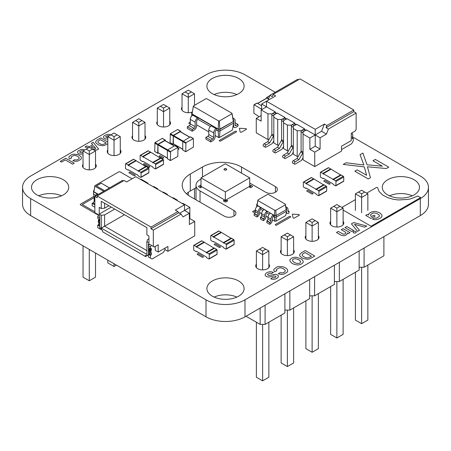 <?xml version="1.0" encoding="UTF-8"?>
<svg xmlns="http://www.w3.org/2000/svg" width="451" height="451" viewBox="0 0 451 451"><rect width="100%" height="100%" fill="white"/><g stroke="black" fill="none" stroke-linecap="round" stroke-linejoin="round"><path stroke-width="0.68" d="M249.713 177.846L225.353 163.781L200.994 177.846L200.994 186.286L225.353 200.351L225.353 191.912L249.713 177.846L249.713 186.286L225.353 200.351M200.994 177.846L225.353 191.912M224.378 169.971A1.376 0.795 180 0 1 223.978 169.407A1.376 0.795 180 0 1 225.353 168.612A1.376 0.795 180 0 1 226.735 169.407A1.376 0.795 180 0 1 225.883 170.14A1.376 0.795 180 0 1 224.378 169.971M226.718 169.52A1.376 0.795 0 0 0 225.353 168.837A1.376 0.795 0 0 0 223.989 169.52M213.222 236.719A0.62 0.361 -120 0 1 213.661 237.48L213.661 236.972L223.403 242.599L223.403 243.1A0.62 0.361 60 0 1 223.843 242.852L225.889 244.03A0.62 0.361 -120 0 1 226.329 244.792L226.329 248.839A0.62 0.361 60 0 1 225.889 249.093L223.843 247.915A0.62 0.361 -120 0 1 223.403 247.154L213.661 241.527A0.62 0.361 60 0 1 213.222 241.781L211.175 240.597A0.62 0.361 -120 0 1 210.735 239.842L210.735 235.788A0.62 0.361 60 0 1 211.175 235.535L213.222 236.719L221.018 232.22L218.972 231.036A0.62 0.361 60 0 0 218.662 231.008L210.865 235.507M221.328 232.547A0.62 0.361 -120 0 0 221.018 232.22M213.661 236.972L221.458 232.468L231.2 238.393M223.533 242.818L231.329 238.32A0.62 0.361 60 0 1 231.639 238.348L233.686 239.532A0.62 0.361 -120 0 1 234.125 240.287L234.125 244.341A0.62 0.361 60 0 1 233.996 244.622L226.199 249.127M223.403 242.599L231.2 238.094M127.966 164.993A0.62 0.361 -120 0 1 128.4 165.748L128.4 165.246L138.147 170.873L138.147 171.374A0.62 0.361 60 0 1 138.587 171.121L140.633 172.305A0.62 0.361 -120 0 1 141.067 173.066L141.067 177.113A0.62 0.361 60 0 1 140.633 177.367L138.587 176.189A0.62 0.361 -120 0 1 138.147 175.428L128.4 169.801A0.62 0.361 60 0 1 127.966 170.055L125.919 168.871A0.62 0.361 -120 0 1 125.479 168.116L125.479 164.063A0.62 0.361 60 0 1 125.919 163.809L127.966 164.993L135.757 160.488L133.71 159.31A0.62 0.361 60 0 0 133.4 159.276L125.609 163.781M136.067 160.821A0.62 0.361 -120 0 0 135.757 160.488M128.4 165.246L136.196 160.742L145.944 166.667M138.277 171.092L146.068 166.594A0.62 0.361 60 0 1 146.378 166.622L148.424 167.806A0.62 0.361 -120 0 1 148.864 168.561L148.864 172.615A0.62 0.361 60 0 1 148.734 172.896L140.943 177.401M138.147 170.873L145.944 166.368M318.767 195.683L326.563 191.179A0.62 0.361 60 0 0 326.693 190.897L326.693 186.849A0.62 0.361 -120 0 0 326.253 186.088L324.207 184.904L316.41 189.409L318.457 190.587A0.62 0.361 -120 0 1 318.896 191.348L318.896 195.396A0.62 0.361 60 0 1 318.457 195.649L316.41 194.471A0.62 0.361 -120 0 1 315.971 193.71L306.229 188.084A0.62 0.361 60 0 1 305.789 188.338L303.743 187.154A0.62 0.361 -120 0 1 303.303 186.398L303.303 182.345A0.62 0.361 60 0 1 303.743 182.091L305.789 183.275A0.62 0.361 -120 0 1 306.229 184.036L306.229 183.529L315.971 189.155L315.971 189.662A0.62 0.361 60 0 1 316.41 189.409M316.1 189.375L323.897 184.876A0.62 0.361 60 0 1 324.207 184.904M313.896 179.103A0.62 0.361 -120 0 0 313.586 178.776L311.54 177.593L303.743 182.091M303.433 182.063L311.229 177.564A0.62 0.361 60 0 1 311.54 177.593M323.767 184.949L314.026 179.03L306.229 183.529M323.767 184.651L315.971 189.155M188.276 112.711L188.276 97.371L182.041 93.774L182.041 110.303M194.516 93.774L191.399 91.97L188.276 93.774L188.276 97.371L194.516 93.774L194.516 105.32M163.527 127.002L163.527 111.662L169.768 108.06L169.768 124.831M169.768 108.06L166.644 106.261L163.527 108.06L163.527 111.662L157.292 108.06L157.292 124.589M138.778 141.293L138.778 125.947L145.013 122.351L145.013 139.122M145.013 122.351L141.896 120.547L138.778 122.351L138.778 125.947L132.543 122.351L132.543 138.88M89.281 169.869L89.281 154.53L95.516 150.927L95.516 167.699M95.516 150.927L92.399 149.129L89.281 150.927L89.281 154.53L83.046 150.927L83.046 167.456M114.03 155.578L114.03 140.238L107.795 136.636L107.795 153.171M107.795 136.636L110.912 134.838L114.03 136.636L114.03 140.238L120.265 136.636L120.265 153.408M194.516 188.58L194.516 198.97M188.276 192.312L188.276 195.238M95.516 253.034L95.516 277.168L89.281 280.77L83.046 277.168L83.046 245.829M89.281 249.431L89.281 280.77M107.795 260.12L107.795 262.877L114.03 266.479L116.42 265.098M114.03 263.722L114.03 266.479M182.041 93.774L188.276 90.172L191.399 91.97M188.276 93.774L185.158 91.97M166.644 106.261L163.527 104.457L157.292 108.06M163.527 108.06L160.409 106.261M141.896 120.547L138.778 118.748L132.543 122.351M138.778 122.351L135.661 120.547M92.399 149.129L89.281 147.325L83.046 150.927M89.281 150.927L86.164 149.129M110.912 134.838L114.03 133.039L120.265 136.636M114.03 136.636L117.147 134.838M383.897 236.628L383.897 255.813L364.098 267.246L359.148 267.246M364.098 248.061L364.098 267.246M359.148 250.919L359.148 270.098L339.349 281.531L334.4 281.531M334.4 265.205L334.4 284.389L314.601 295.822L309.651 295.822M309.651 279.496L309.651 298.68L289.846 310.108L284.897 310.108M284.897 293.781L284.897 312.966L265.098 324.399L260.148 324.399L246.009 316.236M339.349 262.347L339.349 281.531M314.601 276.638L314.601 295.822M289.846 290.929L289.846 310.108M265.098 305.214L265.098 324.399M260.148 308.072L260.148 324.399M361.623 212.737L361.623 197.453L355.388 193.851L355.388 210.448M367.858 193.851L364.741 192.053L361.623 193.851L361.623 197.453L367.858 193.851L367.858 210.448M336.874 227.028L336.874 211.739L343.11 208.142L343.11 224.739M343.11 208.142L339.992 206.338L336.874 208.142L336.874 211.739L330.639 208.142L330.639 224.739M312.126 241.313L312.126 226.03L318.361 222.428L318.361 239.03M318.361 222.428L315.243 220.629L312.126 222.428L312.126 226.03L305.885 222.428L305.885 239.03M262.623 269.895L262.623 254.606L268.858 251.004L268.858 267.606M268.858 251.004L265.74 249.206L262.623 251.004L262.623 254.606L256.388 251.004L256.388 267.606M287.372 255.604L287.372 240.315L281.136 236.719L281.136 253.315M281.136 236.719L284.254 234.915L287.372 236.719L287.372 240.315L293.612 236.719L293.612 253.315M355.388 272.274L355.388 320.092L361.623 323.688L367.858 320.092L367.858 265.07M361.623 267.246L361.623 323.688M343.11 279.361L343.11 334.377L336.874 337.979L330.639 334.377L330.639 286.56M336.874 281.531L336.874 337.979M318.361 293.652L318.361 348.668L312.126 352.27L305.885 348.668L305.885 300.851M312.126 295.822L312.126 352.27M268.858 322.228L268.858 377.245L262.623 380.847L256.388 377.245L256.388 322.228M262.623 324.399L262.623 380.847M281.136 315.142L281.136 362.959L287.372 366.556L293.612 362.959L293.612 307.937M287.372 310.108L287.372 366.556M355.388 193.851L361.623 190.249L364.741 192.053M361.623 193.851L358.506 192.053M339.992 206.338L336.874 204.54L330.639 208.142M336.874 208.142L333.757 206.338M315.243 220.629L312.126 218.831L305.885 222.428M312.126 222.428L309.003 220.629M265.74 249.206L262.623 247.407L256.388 251.004M262.623 251.004L259.505 249.206M284.254 234.915L287.372 233.116L293.612 236.719M287.372 236.719L290.489 234.915M286.543 211.203L286.543 209.518L276.215 215.482L276.215 217.168L286.543 211.203L285.725 215.55L275.944 221.193L276.215 217.168L274.366 217.168L273.34 216.576L273.34 214.89L256.732 205.301L256.732 204.23L257.155 203.982M275.944 221.193L274.642 221.193L272.37 219.885M267.984 217.354L266.034 216.226M261.653 213.695L259.703 212.568M274.642 221.193L274.366 215.482L273.34 214.89A3.445 1.99 -60 0 0 270.904 219.107L267.984 217.421A3.445 1.99 -60 0 1 270.42 213.205M262.922 210.561L260.678 209.264A1.376 0.795 120 0 0 259.703 210.955L259.703 212.641A3.445 1.99 -60 0 1 257.267 216.858L257.267 215.172A1.376 0.795 120 0 0 258.237 213.486L258.237 211.795A3.445 1.99 -60 0 1 260.678 207.578L260.678 209.264M269.253 214.219L267.009 212.923L267.009 211.231A3.445 1.99 -60 0 0 264.574 215.454L261.648 213.763A3.445 1.99 -60 0 1 264.083 209.546M286.12 208.204L286.543 208.447L286.543 209.518L276.215 215.482L274.366 215.482L257.093 205.228L257.916 199.956L267.454 194.454L268.514 194.454L285.359 204.179L285.359 204.788L275.82 210.296L274.76 210.296L257.916 200.571L257.916 199.956M256.732 206.986L256.732 205.301L257.093 205.228L257.916 200.571M273.34 216.576A1.376 0.795 120 0 0 272.37 218.267L272.37 219.953A3.445 1.99 -60 0 1 269.935 224.175L269.935 222.484A1.376 0.795 120 0 0 270.904 220.798L270.904 219.107M267.009 212.923A1.376 0.795 120 0 0 266.034 214.608L266.034 216.3A3.445 1.99 -60 0 1 263.598 220.516L263.598 218.831A1.376 0.795 120 0 0 264.574 217.14L264.574 215.454M275.82 210.296L276.097 215.268L274.49 215.268L274.76 210.296M286.543 208.447L286.182 208.52L286.182 209.45L285.359 204.788M257.019 216.999L254.099 215.313L254.341 213.486A1.376 0.795 120 0 0 255.317 211.795L255.317 210.11A3.445 1.99 -60 0 1 257.752 205.887M269.687 224.316L266.767 222.625L267.009 220.798A1.376 0.795 120 0 0 267.984 219.107L267.984 217.421M263.356 220.657L260.43 218.972L260.678 217.14A1.376 0.795 120 0 0 261.648 215.454L261.648 213.763M256.732 204.23L257.093 204.303M286.498 211.463L286.498 211.795A3.445 1.99 120 0 0 287.208 213.374A3.445 1.99 120 0 0 288.933 213.205L288.933 211.513A1.376 0.795 -60 0 1 288.245 211.581A1.376 0.795 -60 0 1 287.958 210.955L287.958 209.264A3.445 1.99 120 0 0 287.248 207.685A3.445 1.99 120 0 0 286.013 207.635M286.182 208.52L285.359 204.179M269.687 222.625L266.767 220.939M257.019 215.313L254.099 213.627M263.356 218.972L260.43 217.281M287.958 210.673L289.176 211.372M233.686 123.027L233.686 121.336L219.947 129.268L219.947 130.959L233.686 123.027L232.35 130.08L219.502 137.499L219.947 130.959L218.092 130.959L216.587 130.085L216.587 128.4L218.216 129.059L192.053 113.951L193.389 105.968L205.994 98.69L206.71 98.69L231.983 113.28L231.983 113.697L219.378 120.975L218.662 120.975L193.389 106.385L193.389 105.968M219.502 137.499L218.538 137.499L215.121 135.525M208.79 131.872L196.608 124.837M218.538 137.499L218.092 129.268L219.947 129.268L218.216 129.059L218.662 120.975M191.737 115.975L191.686 112.953L192.115 112.711M210.397 126.511L198.074 119.397L197.583 119.678A1.376 0.795 120 0 0 196.608 121.364L196.608 125.863A3.445 1.99 -60 0 1 194.172 130.085L192.222 131.207L192.222 129.522L194.172 128.4A1.376 0.795 120 0 0 195.148 126.708L195.148 122.21A3.445 1.99 -60 0 1 197.583 117.987L198.074 117.711L198.074 119.397M233.257 120.022L233.686 120.27L233.686 121.336L219.823 129.059L219.378 120.975M192.222 131.207L187.351 128.4L187.351 126.708L189.302 125.587A1.376 0.795 120 0 0 190.277 123.895L190.277 119.397A3.445 1.99 -60 0 1 192.712 115.174L193.197 114.898L191.686 114.024L192.053 113.951L193.389 106.385M216.587 130.085L216.097 130.367A1.376 0.795 120 0 0 215.121 132.053L215.121 136.552A3.445 1.99 -60 0 1 212.686 140.774L210.735 141.896L210.735 140.21L212.686 139.088A1.376 0.795 120 0 0 213.661 137.397L213.661 132.898A3.445 1.99 -60 0 1 216.097 128.676L216.587 128.4M210.735 141.896L205.865 139.088L205.865 137.397L207.815 136.275A1.376 0.795 120 0 0 208.79 134.584L208.79 130.085A3.445 1.99 -60 0 1 211.226 125.863L211.711 125.587L198.074 117.711M233.686 120.27L233.319 120.338L233.319 121.268L231.983 113.697M191.686 112.953L192.053 113.026M233.635 123.281L233.635 125.863A3.445 1.99 120 0 0 234.351 127.441A3.445 1.99 120 0 0 236.07 127.272L238.021 126.145L238.021 124.459L236.07 125.587A1.376 0.795 -60 0 1 235.383 125.654A1.376 0.795 -60 0 1 235.095 125.023L235.095 120.518A3.445 1.99 120 0 0 234.385 118.946A3.445 1.99 120 0 0 233.054 118.923M233.319 120.338L231.983 113.28M210.735 140.21L205.865 137.397M192.222 129.522L187.351 126.708M235.095 122.773L238.021 124.459M185.953 142.713L185.75 151.733L193.456 147.043L193.372 138.53L185.953 142.713L173.579 135.565L173.285 136.072L173.376 143.914L182.74 149.32M190.536 137.031L190.243 136.862L182.74 141.529L173.285 136.072M185.66 151.542L182.824 150.048L185.75 151.733M182.74 149.856L182.74 141.529L185.66 143.215M180.496 131.912L180.208 131.743L173.579 135.565M180.789 131.94L180.496 131.235L173.285 135.396L170.365 133.71L177.576 129.55L177.869 129.719M173.753 144.134L173.083 144.421L170.072 142.544L170.365 133.71M173.285 135.396L173.083 144.421M97.777 216.621L97.777 218.312L99.727 219.434L99.727 217.748L97.777 216.621L98.752 214.935L99.727 215.499L99.727 227.535L100.765 228.138L101.774 230.01L102.648 230.517L102.648 231.814L145.521 256.563L145.521 255.272L146.4 255.779L147.409 255.063L148.447 255.666L148.447 243.625L153.317 246.438L153.317 230.123L150.978 228.775L150.978 227.084L97.191 196.033L124.098 180.501L126.63 181.962L135.779 176.679L184.498 204.81L184.498 210.437L189.369 213.25L189.369 224.497L194.731 221.407L189.854 218.594L189.369 218.876M98.752 218.876L98.752 219.586A0.688 0.4 -60 0 1 98.51 220.212A0.688 0.4 120 0 0 98.262 220.843L98.262 221.965A0.688 0.4 120 0 0 98.408 222.281A0.688 0.4 120 0 0 98.51 222.315M98.713 222.456A0.688 0.4 -60 0 1 98.752 222.659L98.752 223.938A0.688 0.4 -60 0 1 98.262 224.778L97.777 225.06L99.727 226.188L99.727 228.832L101.047 229.593A1.376 0.795 120 0 0 101.554 229.61M97.777 225.06L97.777 227.704L99.727 228.832M99.102 228.471L101.047 229.593M194.731 221.407L194.731 235.862L167.935 251.331L167.935 246.438L158.188 252.064L155.268 250.378L155.268 246.438M148.447 245.874L150.392 247.001L151.367 245.316L149.422 244.188L148.447 245.874L148.447 247.565L150.392 248.687L150.882 248.405A0.688 0.4 -60 0 1 151.226 248.371A0.688 0.4 -60 0 1 151.367 248.687L151.367 249.967A0.688 0.4 -60 0 1 151.124 250.593A0.688 0.4 120 0 0 150.882 251.218L150.882 252.346A0.688 0.4 120 0 0 151.023 252.661A0.688 0.4 120 0 0 151.124 252.69A0.688 0.4 -60 0 1 151.226 252.723A0.688 0.4 -60 0 1 151.367 253.039L151.367 254.313A0.688 0.4 -60 0 1 150.882 255.159L150.392 255.441L148.447 254.313L148.447 256.957L151.716 258.846A1.376 0.795 120 0 0 152.404 258.778L162.997 252.661A1.376 0.795 120 0 0 163.685 251.934L165.01 249.645L165.01 248.129M150.392 247.001L150.392 248.687M149.422 248.129L149.422 248.839A0.688 0.4 -60 0 1 149.174 249.465A0.688 0.4 120 0 0 148.931 250.096L148.931 251.218A0.688 0.4 120 0 0 149.072 251.534A0.688 0.4 120 0 0 149.174 251.568M149.377 251.709A0.688 0.4 -60 0 1 149.422 251.912L149.422 253.191A0.688 0.4 -60 0 1 148.931 254.031L148.447 254.313M150.392 255.441L150.392 258.085M149.766 257.724L149.766 257.724A1.376 0.795 120 0 0 149.771 257.724L151.716 258.846M99.727 215.499L94.857 212.686L94.857 196.371L97.191 197.718L97.191 196.033M101.283 201.321L146.885 227.648L146.885 234.853L148.931 236.031L148.931 242.785L146.885 241.601L146.885 254.426L101.283 228.099L101.283 215.274L99.237 214.09L99.237 207.342L101.283 208.52L101.283 201.321M147.765 255.272L145.521 256.563M101.283 228.099L104.598 226.188L146.885 250.604M101.283 215.274L104.598 214.935L104.598 226.188L124.476 214.71M184.498 204.81L175.349 210.087L177.886 211.553L150.978 227.084M165.01 249.645L167.935 251.331M147.522 255.131L146.4 255.779M162.574 192.154L163.55 192.154L167.445 194.404L167.445 194.962M152.833 186.528L153.802 186.528L157.703 188.777L157.703 189.341M140.65 179.492L141.135 179.21L147.956 183.151L147.956 183.715M123.478 180.857L122.604 180.349L94.857 196.371M104.598 214.935L114.734 209.084M104.598 203.232L104.598 208.187L101.283 208.52M108.883 205.707L104.598 208.187M99.237 214.09L111.324 207.116M189.854 218.594L189.854 207.342L179.605 213.261M177.886 211.553L178.731 212.754L181.065 214.101L183.038 216.903L189.369 213.25M158.188 252.064L158.188 244.752L154.293 247.001L153.317 246.438M149.422 244.188L148.447 243.625M172.316 197.775L173.291 197.775L177.192 200.03L177.192 200.588M182.063 203.401L183.038 203.401L189.854 207.342M178.731 212.754L150.978 228.775M181.065 214.101L153.317 230.123M148.931 238.844L147.471 239.69L146.885 241.601M209.146 258.97L216.942 254.471A0.62 0.361 60 0 0 217.072 254.184L217.072 250.136A0.62 0.361 -120 0 0 216.632 249.375L214.586 248.197L206.789 252.695L208.836 253.874A0.62 0.361 -120 0 1 209.275 254.635L209.275 258.688A0.62 0.361 60 0 1 208.836 258.936L206.789 257.758A0.62 0.361 -120 0 1 206.355 256.997L196.608 251.37A0.62 0.361 60 0 1 196.168 251.624L194.127 250.446A0.62 0.361 -120 0 1 193.688 249.685L193.688 245.632A0.62 0.361 60 0 1 194.127 245.383L196.168 246.562A0.62 0.361 -120 0 1 196.608 247.323L196.608 246.815L206.355 252.442L206.355 252.949A0.62 0.361 60 0 1 206.789 252.695M206.479 252.661L214.276 248.163A0.62 0.361 60 0 1 214.586 248.197M204.275 242.39A0.62 0.361 -120 0 0 203.965 242.063L201.918 240.879L194.127 245.383M193.817 245.35L201.608 240.851A0.62 0.361 60 0 1 201.918 240.879M214.146 248.236L204.404 242.317L196.608 246.815M214.146 247.943L206.355 252.442M322.843 173.432A0.62 0.361 -120 0 1 323.282 174.187L323.282 173.686L333.024 179.306L333.024 179.814A0.62 0.361 60 0 1 333.464 179.56L335.51 180.744A0.62 0.361 -120 0 1 335.944 181.505L335.944 185.553A0.62 0.361 60 0 1 335.51 185.806L333.464 184.622A0.62 0.361 -120 0 1 333.024 183.867L323.282 178.241A0.62 0.361 60 0 1 322.843 178.495L320.796 177.311A0.62 0.361 -120 0 1 320.357 176.55L320.357 172.502A0.62 0.361 60 0 1 320.796 172.248L322.843 173.432L330.639 168.928L328.593 167.749A0.62 0.361 60 0 0 328.283 167.716L320.486 172.22M330.949 169.255A0.62 0.361 -120 0 0 330.639 168.928M323.282 173.686L331.073 169.181L340.821 175.106M333.154 179.532L340.945 175.033A0.62 0.361 60 0 1 341.255 175.061L343.301 176.245A0.62 0.361 -120 0 1 343.741 177.001L343.741 181.054A0.62 0.361 60 0 1 343.611 181.336L335.82 185.835M333.024 179.306L340.821 174.808M352.248 132.712L352.248 133.986A0.688 0.4 120 0 0 352.389 134.302A0.688 0.4 120 0 0 352.49 134.336A0.688 0.4 -60 0 1 352.592 134.364A0.688 0.4 -60 0 1 352.738 134.68L352.738 135.807A0.688 0.4 -60 0 1 352.49 136.433A0.688 0.4 120 0 0 352.248 137.059L352.248 138.339A0.688 0.4 120 0 0 352.389 138.654A0.688 0.4 120 0 0 352.738 138.62L353.223 138.339L352.248 137.775M353.223 138.339L353.223 140.983L351.898 143.271A1.376 0.795 -60 0 1 351.211 143.999L341.531 149.591M303.044 157.76L301.781 159.942A1.376 0.795 -60 0 1 301.093 160.669L295.247 164.046A1.376 0.795 -60 0 1 294.559 164.113A1.376 0.795 -60 0 1 294.345 163.008A1.376 0.795 -60 0 1 295.247 161.796L298.94 159.665L302.756 153.052A1.376 0.795 120 0 0 303.044 152.094L301.093 150.967L301.093 131.867A1.376 0.795 -60 0 1 302.069 130.181L303.529 129.336A1.376 0.795 -60 0 1 304.216 129.268L305.879 130.226M294.559 164.113L292.609 162.991A1.376 0.795 -60 0 1 292.4 161.886A1.376 0.795 -60 0 1 293.297 160.669L296.989 158.538L298.94 159.665M296.989 158.538L300.806 151.931A1.376 0.795 120 0 0 301.093 150.967M302.069 130.181L304.013 131.303L305.479 130.463A1.376 0.795 -60 0 1 306.167 130.395M293.297 152.134L292.039 154.321A1.376 0.795 -60 0 1 291.352 155.048L285.506 158.419A1.376 0.795 -60 0 1 284.812 158.487A1.376 0.795 -60 0 1 284.604 157.382A1.376 0.795 -60 0 1 285.506 156.17L289.198 154.039L293.015 147.426A1.376 0.795 120 0 0 293.297 146.468L291.352 145.34L291.352 126.241A1.376 0.795 -60 0 1 292.321 124.555L293.787 123.709A1.376 0.795 -60 0 1 294.475 123.642L296.138 124.6M284.812 158.487L282.867 157.365A1.376 0.795 -60 0 1 282.653 156.26A1.376 0.795 -60 0 1 283.555 155.048L287.248 152.912L289.198 154.039M287.248 152.912L291.064 146.304A1.376 0.795 120 0 0 291.352 145.34M292.321 124.555L294.272 125.677L295.732 124.837A1.376 0.795 -60 0 1 296.425 124.769M273.808 140.887L272.551 143.068A1.376 0.795 -60 0 1 271.863 143.796L266.017 147.167A1.376 0.795 -60 0 1 265.323 147.24A1.376 0.795 -60 0 1 265.115 146.135A1.376 0.795 -60 0 1 266.017 144.918L269.709 142.787L273.526 136.179A1.376 0.795 120 0 0 273.808 135.215L271.863 134.094L271.863 114.994A1.376 0.795 -60 0 1 272.838 113.302L274.298 112.457A1.376 0.795 -60 0 1 274.986 112.389L276.649 113.353M265.323 147.24L263.378 146.113A1.376 0.795 -60 0 1 263.164 145.008A1.376 0.795 -60 0 1 264.066 143.796L267.759 141.665L269.709 142.787M267.759 141.665L271.575 135.052A1.376 0.795 120 0 0 271.863 134.094M272.838 113.302L274.783 114.43L276.249 113.584A1.376 0.795 -60 0 1 276.937 113.517M283.555 146.513L282.292 148.695A1.376 0.795 -60 0 1 281.604 149.422L275.758 152.793A1.376 0.795 -60 0 1 275.071 152.861A1.376 0.795 -60 0 1 274.856 151.761A1.376 0.795 -60 0 1 275.758 150.544L279.451 148.413L283.267 141.8A1.376 0.795 120 0 0 283.555 140.842L281.604 139.72L281.604 120.614A1.376 0.795 -60 0 1 282.58 118.929L284.04 118.083A1.376 0.795 -60 0 1 284.728 118.015L286.396 118.979M275.071 152.861L273.12 151.739A1.376 0.795 -60 0 1 272.911 150.634A1.376 0.795 -60 0 1 273.808 149.422L277.506 147.285L279.451 148.413M277.506 147.285L281.323 140.678A1.376 0.795 120 0 0 281.604 139.72M282.58 118.929L284.53 120.056L285.99 119.211A1.376 0.795 -60 0 1 286.678 119.143M315.221 129.336L324.37 124.053L321.557 131.303L315.221 134.962L315.221 129.336L266.502 101.21L266.502 106.836L261.631 104.023L261.631 109.649M268.965 139.573L267.962 139.573L267.962 113.866L271.863 113.866L275.273 111.899L266.502 106.836L261.146 109.926L261.146 121.178L256.269 118.365L261.146 115.552M275.273 111.899L275.273 112.558M277.709 119.492L281.604 119.492L285.015 117.525L277.218 113.021L273.808 114.994L273.808 142.95L277.709 145.199L277.709 119.492L273.808 117.243M285.015 117.525L285.015 118.179M287.45 125.119L291.352 125.119L294.762 123.146L286.966 118.647L283.555 120.614L283.555 148.576L287.45 150.826L287.45 125.119L283.555 122.869M294.762 123.146L294.762 123.805M297.198 130.745L301.093 130.745L304.504 128.772L296.707 124.273L293.297 126.241L293.297 154.203L297.198 156.452L297.198 130.745L293.297 128.49M304.504 128.772L304.504 129.431M320.092 149.027L320.092 137.775L315.221 134.962L309.865 138.057L309.865 149.309L314.736 152.122L320.092 149.027L315.221 146.214L315.221 134.962L306.454 129.899L303.044 131.867L303.044 159.829L314.736 166.577L341.531 151.108L341.531 146.214L351.273 140.588L351.273 133.276L355.174 131.027L356.143 129.336L356.143 113.021L353.81 111.673L353.81 109.982L300.022 78.931L273.114 94.468L275.651 95.928L261.631 104.023M298.562 79.776L297.683 79.269L269.935 95.291L272.269 96.638L273.114 94.468M324.37 124.053L326.902 125.519L326.056 127.695L328.396 129.042L356.143 113.021M353.81 109.982L326.902 125.519M278.707 145.199L277.709 145.199M256.269 118.365L256.269 132.825L267.962 139.573M298.196 156.452L297.198 156.452M288.454 150.826L287.45 150.826M315.221 146.214L309.865 149.309M320.092 137.775L326.428 134.116L328.396 129.042M314.736 152.122L314.736 166.577M309.865 138.057L303.044 134.116M321.557 131.303L326.428 134.116M326.056 127.695L353.81 111.673M301.093 130.745L301.093 152.094M291.352 125.119L291.352 146.468M267.962 113.866L261.146 109.926M267.962 100.364L269.935 95.291M271.863 113.866L271.863 135.215M281.604 119.492L281.604 140.842M155.589 168.933L163.386 164.435A0.62 0.361 60 0 0 163.516 164.153L163.516 160.099A0.62 0.361 -120 0 0 163.076 159.338L161.03 158.16L153.233 162.659L155.279 163.843A0.62 0.361 -120 0 1 155.719 164.598L155.719 168.651A0.62 0.361 60 0 1 155.279 168.905L153.233 167.721A0.62 0.361 -120 0 1 152.793 166.966L143.052 161.34A0.62 0.361 60 0 1 142.612 161.593L140.565 160.409A0.62 0.361 -120 0 1 140.131 159.648L140.131 155.601A0.62 0.361 60 0 1 140.565 155.347L142.612 156.525A0.62 0.361 -120 0 1 143.052 157.286L143.052 156.779L152.793 162.405L152.793 162.912A0.62 0.361 60 0 1 153.233 162.659M152.923 162.631L160.719 158.126A0.62 0.361 60 0 1 161.03 158.16M150.719 152.353A0.62 0.361 -120 0 0 150.409 152.026L148.362 150.848L140.565 155.347M140.255 155.313L148.052 150.814A0.62 0.361 60 0 1 148.362 150.848M160.59 158.205L150.848 152.28L143.052 156.779M160.59 157.906L152.793 162.405M94.298 198.062L93.537 194.06L93.537 190.739L93.966 190.497M95.702 195.306L93.537 194.06M103.668 191.28L94.879 186.207L94.879 185.654L118.929 171.769L119.887 171.769L132.087 178.81M95.043 196.258A4.409 2.548 -60 0 1 97.241 193.947L93.537 191.81L93.904 191.737L94.879 185.654M93.537 190.739L93.904 190.812M104.643 190.717L96.351 185.93L101.221 183.117L109.514 187.904M94.857 207.195L92.128 205.622L92.128 203.367L92.951 202.894A1.652 0.953 120 0 0 94.124 200.864L94.124 199.348A4.409 2.548 -60 0 1 94.857 196.608M98.391 194.33L93.904 191.737L94.879 186.207M109.418 187.96L101.221 183.117M96.446 185.987L101.221 183.23M94.857 204.946L92.128 203.367M170.591 151.57L170.382 160.595L177.801 156.412L178.004 147.387L170.591 151.57L158.211 144.427L157.923 144.934L158.008 152.776L167.372 158.183M175.168 145.887L174.875 145.724L167.665 149.884L167.372 150.392L157.923 144.934M170.298 160.404L167.372 158.718L170.382 160.595M167.372 158.718L167.372 150.392L170.298 152.077M165.134 140.768L164.84 140.599L158.211 144.427M165.427 140.802L165.134 140.098L157.923 144.258L154.997 142.572L162.208 138.406L162.501 138.575M158.386 152.99L157.715 153.278L154.704 151.401L154.997 142.572M157.923 144.258L157.715 153.278M259.184 116.685L253.896 113.291L253.896 104.965L257.109 103.11L261.631 105.72M261.631 109.232L254.184 104.795M256.816 103.279L257.109 103.11M266.851 98.16L268.565 98.808M266.564 98.188L266.648 97.461L269.726 95.826M268.672 98.538L266.851 97.484M107.795 138.953L107.75 138.964A3.484 2.013 180 0 1 106.115 139.004L105.607 138.908A3.569 2.058 180 0 1 103.533 137.177L103.561 136.8A4.149 2.396 180 0 1 104.418 135.638L107.011 134.46A3.817 2.204 180 0 1 109.103 134.336L110.867 134.866M109.114 135.875A1.956 1.127 0 0 0 107.89 135.633L105.872 136.501A1.398 0.806 0 0 0 105.912 137.183L106.177 137.38A1.449 0.834 0 0 0 107.4 137.64L107.795 137.578M83.046 155.877L82.595 155.668L83.046 155.409M83.046 153.785L81.755 154.073A3.484 2.013 180 0 1 80.12 154.118L79.613 154.022A3.569 2.058 180 0 1 77.538 152.286L77.566 151.908A4.149 2.396 180 0 1 78.423 150.747L81.017 149.569A3.817 2.204 180 0 1 83.108 149.444L84.771 149.929M83.046 150.95A1.956 1.127 0 0 0 81.89 150.747L79.878 151.609A1.398 0.806 0 0 0 79.917 152.291L80.182 152.489A1.449 0.834 0 0 0 81.406 152.748L83.046 152.427M80.684 159.485L77.95 160.996A4.786 2.762 180 0 1 75.413 161.317L72.848 160.753L74.663 159.71L75.249 159.874A2.458 1.421 0 0 0 77.538 159.688L78.581 159.09A3.067 1.77 0 0 0 78.897 157.365L77.606 156.283L75.745 155.544A3.258 1.883 0 0 0 73.896 155.443L71.416 156.655A2.362 1.364 0 0 0 71.596 157.935L69.781 158.983L69.307 158.51A4.521 2.61 180 0 1 69.116 156.576L71.399 154.794A5.66 3.27 180 0 1 73.496 154.186L77.437 154.501L79.297 155.307L81.118 156.937A5.361 3.095 180 0 1 81.259 158.673L80.684 159.485M107.795 143.734L104.88 145.25A5.575 3.219 180 0 1 102.67 145.729L98.656 145.036L95.95 142.99A4.764 2.751 180 0 1 95.9 141.293L97.123 140.013L100.725 137.888L107.795 141.969M103.713 144.275L106.256 142.995L100.488 139.669L98.273 141.135A2.892 1.669 0 0 0 97.963 142.2L98.87 143.232L101.244 144.337A2.762 1.595 0 0 0 103.104 144.41L103.713 144.275M88.357 147.86L85.014 146.964L86.767 145.949L89.394 146.682L92.697 144.777L91.429 143.26L93.16 142.257L98.617 149.033L96.739 150.115L91.818 148.791M93.543 145.786L91.141 147.173L95.792 148.475L93.543 145.786M65.671 158.228L74.268 163.189L72.611 164.147L65.305 159.93L61.533 162.106L60.242 161.362L65.671 158.228M190.277 123.444A0.829 0.479 180 0 1 189.104 123.444A0.829 0.479 180 0 1 189.104 122.773L190.277 122.097M149.805 166.611A0.829 0.479 180 0 1 149.501 167.191A0.829 0.479 180 0 1 148.458 167.129L143.835 164.463A0.829 0.479 180 0 1 143.835 163.786A0.829 0.479 180 0 1 145.002 163.786L149.805 166.611M135.153 175.073A0.829 0.479 180 0 1 134.849 175.653A0.829 0.479 180 0 1 133.806 175.597L129.183 172.925A0.829 0.479 180 0 1 129.183 172.248A0.829 0.479 180 0 1 130.356 172.248L135.153 175.073M163.561 157.579A0.829 0.479 180 0 1 163.256 158.16A0.829 0.479 180 0 1 162.213 158.098L159.474 156.52A0.829 0.479 180 0 1 159.474 155.843A0.829 0.479 180 0 1 160.646 155.843L163.561 157.579M178.089 148.187L178.929 148.723A0.829 0.479 180 0 1 178.089 149.377M98.549 215.29L80.481 204.861A0.829 0.479 180 0 1 80.481 204.185L93.977 196.394M94.208 197.611L82.234 204.523L94.857 211.807M245.75 128.603A0.829 0.479 180 0 1 246.409 128.924A0.829 0.479 180 0 1 246.207 129.409L241.527 132.109A0.829 0.479 180 0 1 240.687 132.228A0.829 0.479 180 0 1 240.129 131.844L239.396 128.287L245.75 128.603M235.095 131.32A0.829 0.479 180 0 1 236.268 131.32A0.829 0.479 180 0 1 236.268 131.996L220.674 141A0.829 0.479 180 0 1 219.507 141A0.829 0.479 180 0 1 219.507 140.323L235.095 131.32M200.994 186.004L200.114 186.511L201.242 187.199A0.688 0.4 180 0 1 200.988 187.684A0.688 0.4 180 0 1 200.114 187.633L198.654 186.793A0.705 0.406 180 0 1 198.756 186.173L200.216 185.327A0.688 0.4 180 0 1 200.994 185.248M249.713 185.553A0.688 0.4 180 0 1 250.175 185.231A0.688 0.4 180 0 1 250.88 185.327L252.346 186.173A0.688 0.4 180 0 1 252.346 186.737L250.88 187.577A0.688 0.4 180 0 1 249.91 187.577A0.688 0.4 180 0 1 249.91 187.018L250.88 186.455L249.91 185.891A0.688 0.4 180 0 1 249.713 185.665M226.52 200.515A0.688 0.4 180 0 1 227.496 200.515A0.688 0.4 180 0 1 227.496 201.078L226.036 201.924A0.688 0.4 180 0 1 225.06 201.924L223.6 201.078A0.688 0.4 180 0 1 223.6 200.515A0.688 0.4 180 0 1 224.575 200.515L225.551 201.078L226.52 200.515M255.317 211.344L254.099 212.049A0.829 0.479 180 0 1 252.926 212.049A0.829 0.479 180 0 1 252.926 211.372L255.317 209.997M375.311 159.395L388.745 167.152L386.377 168.522L367.418 166.791L370.446 177.717L368.27 178.974L354.836 171.217L357.186 169.858L366.595 175.292L364.29 166.893L343.239 164.412L346.103 162.755L363.856 164.998L360.084 154.687L362.908 153.052L366.996 164.79L382.347 166.171L372.96 160.753L375.311 159.395M330.036 183.512A0.829 0.479 180 0 1 329.732 184.093A0.829 0.479 180 0 1 328.683 184.031L324.06 181.364A0.829 0.479 180 0 1 324.06 180.688A0.829 0.479 180 0 1 325.233 180.688L330.036 183.512M312.983 193.355A0.829 0.479 180 0 1 312.678 193.936A0.829 0.479 180 0 1 311.635 193.879L307.013 191.207A0.829 0.479 180 0 1 307.013 190.531A0.829 0.479 180 0 1 308.18 190.531L312.983 193.355M220.415 246.798A0.829 0.479 180 0 1 220.111 247.379A0.829 0.479 180 0 1 219.068 247.323L214.445 244.651A0.829 0.479 180 0 1 214.445 243.974A0.829 0.479 180 0 1 215.612 243.974L220.415 246.798M203.362 256.647A0.829 0.479 180 0 1 203.057 257.222A0.829 0.479 180 0 1 202.014 257.166L197.391 254.494A0.829 0.479 180 0 1 197.391 253.823A0.829 0.479 180 0 1 198.558 253.823L203.362 256.647M298.658 214.501A0.829 0.479 180 0 1 299.317 214.828A0.829 0.479 180 0 1 299.114 215.313L294.435 218.013A0.829 0.479 180 0 1 293.595 218.132A0.829 0.479 180 0 1 293.037 217.748L292.31 214.186L298.658 214.501M289.271 216.491A0.829 0.479 180 0 1 290.444 216.491A0.829 0.479 180 0 1 290.444 217.168L276.705 225.1A0.829 0.479 180 0 1 275.533 225.1A0.829 0.479 180 0 1 275.533 224.423L289.271 216.491M366.646 193.152L376.45 187.503A0.688 0.4 180 0 1 377.166 187.407A0.688 0.4 180 0 1 377.622 187.74L379.144 191.636L382.922 195.182L387.668 197.645L393.357 199.286L398.306 199.968L407.794 199.421L410.607 198.88L417.727 196.027L420.659 197.566L371.049 226.216L343.11 210.081M341.875 207.426L355.388 199.641M378.045 219.248L380.537 218.002A6.635 3.828 0 0 0 381.766 216.61L381.924 216.108A6.043 3.49 0 0 0 381.653 214.631L379.641 212.799L376.517 211.643A5.908 3.411 0 0 0 373.236 211.57L371.218 212.111L369.183 213.385A3.986 2.3 0 0 0 368.687 214.608L368.766 215.031L367.413 214.417L365.716 215.398L370.993 218.442L375.193 216.018L373.811 215.223L371.466 216.576L370.925 216.097L370.542 214.761L372.317 213.329A3.625 2.092 180 0 1 374.251 212.928L377.03 213.509L379.178 215.093A3.642 2.103 180 0 1 379.33 216.328L376.94 217.98A2.667 1.539 180 0 1 375.181 218.081L374.606 217.957L372.554 219.147L373.462 219.417A5.113 2.948 0 0 0 377.143 219.479L378.045 219.248M302.559 263.159L300.789 264.32A5.282 3.05 180 0 1 298.624 264.895L296.538 264.9L293.398 264.049L291.464 262.933L289.993 261.118A5.389 3.112 180 0 1 290.207 259.483L290.996 258.665A6.895 3.98 180 0 1 293.003 257.645L293.725 257.453A5.305 3.067 180 0 1 296.561 257.324L300.732 258.699L302.322 259.883L303.111 261.106A5.395 3.112 180 0 1 302.892 262.741L302.559 263.159M298.804 263.39A2.982 1.725 0 0 0 300.219 262.724L300.648 261.732L299.971 260.588L298.145 259.415L295.473 258.744A2.841 1.641 0 0 0 293.753 258.992L293.268 259.218A2.74 1.584 0 0 0 292.445 260.492L293.133 261.642L294.96 262.809L296.983 263.423L298.804 263.39M353.714 222.54L366.736 226.047L364.769 227.18L354.458 224.277L359.475 230.241L357.525 231.369L351.447 223.848L353.714 222.54M346.825 226.515L353.691 230.484L351.848 231.543L344.981 227.58L346.825 226.515M347.135 232.981A3.422 1.973 180 0 1 346.954 234.373L345.528 235.337A3.32 1.917 180 0 1 343.713 235.715L341.114 235.157L336.452 232.507L338.284 231.448L343.183 234.086A1.635 0.941 0 0 0 344.671 234.03L345.19 233.793A2.165 1.252 0 0 0 345.849 232.863L344.964 231.825L341.3 229.706L343.138 228.646L350.01 232.609L348.386 233.545L347.135 232.981M286.921 272.365L283.888 274.045A5.322 3.072 180 0 1 281.069 274.4L278.216 273.774L280.234 272.613L280.883 272.793A2.734 1.578 0 0 0 283.425 272.584L284.587 271.925A3.405 1.967 0 0 0 284.936 270.008L283.504 268.807L281.435 267.984A3.619 2.092 0 0 0 279.378 267.871L276.626 269.219A2.627 1.516 0 0 0 276.824 270.639L274.806 271.806L274.287 271.282A5.023 2.898 180 0 1 274.067 269.129L276.61 267.15A6.291 3.631 180 0 1 278.932 266.479L283.318 266.823L286.278 268.317L287.405 269.535A5.959 3.439 180 0 1 287.563 271.457L286.921 272.365M277.861 277.613L276.153 278.724A4.955 2.858 180 0 1 274.073 279.282L273.374 279.321A3.704 2.137 180 0 1 270.747 278.69L272.725 277.545A1.714 0.987 0 0 0 273.949 277.822L275.307 277.472L275.95 276.79A1.342 0.772 0 0 0 275.516 276.119L273.904 275.922L269.816 276.914A3.867 2.232 180 0 1 267.995 276.959L267.437 276.852A4.234 2.447 180 0 1 265.791 276.046L265.459 275.702A3.777 2.182 180 0 1 265.16 274.507L266.113 273.216A7.543 4.352 180 0 1 268.249 272.116L268.999 271.908A4.239 2.447 180 0 1 271.316 271.773L273.453 272.438L271.502 273.565A2.17 1.252 0 0 0 269.969 273.216L267.725 274.174A1.55 0.896 0 0 0 267.776 274.93L268.069 275.155A1.607 0.93 0 0 0 269.427 275.443L275.11 274.326A2.898 1.674 180 0 1 276.79 274.659L277.844 275.279A3.354 1.934 180 0 1 278.453 276.407L277.861 277.613M305.282 250.559L314.832 256.072L309.899 258.733A6.196 3.58 180 0 1 307.447 259.269L302.987 258.496L299.983 256.224A5.294 3.056 180 0 1 299.926 254.336L301.279 252.915L305.282 250.559M309.341 257.38L311.427 256.23L305.023 252.532L302.559 254.161A3.213 1.855 0 0 0 302.215 255.345L303.224 256.489L305.863 257.724A3.067 1.77 0 0 0 307.932 257.803L309.341 257.38M355.89 231.51A1.415 0.817 180 0 1 356.076 232.553L355.427 232.93A1.516 0.874 180 0 1 354.283 233.049L353.612 232.823A1.409 0.812 180 0 1 353.251 231.983L354.069 231.397A1.471 0.846 180 0 1 355.568 231.363L355.89 231.51M352.304 136.771L420.377 176.076A27.562 15.909 180 0 1 428.45 187.323A27.562 15.909 180 0 1 420.293 198.626L244.989 299.836A27.562 15.909 180 0 1 206.011 299.836L30.623 198.575A27.562 15.909 180 0 1 22.55 187.323A27.562 15.909 180 0 1 30.623 176.076L206.011 74.815A27.562 15.909 180 0 1 244.989 74.815L275.195 92.252M428.45 187.323L428.45 204.314A27.562 15.909 180 0 1 420.293 215.617L244.989 316.827A27.562 15.909 180 0 1 206.011 316.827L30.623 215.567A27.562 15.909 180 0 1 22.55 204.314L22.55 187.323M214.118 94.558A18.604 10.739 180 0 1 236.882 94.558M38.724 195.819A18.604 10.739 180 0 1 61.494 195.819M195.999 187.723L190.288 191.015A27.562 15.909 0 0 0 186.472 193.772M389.506 195.819A18.604 10.739 180 0 1 412.276 195.819M214.118 297.079A18.604 10.739 180 0 1 236.882 297.079M212.348 78.468A18.604 10.739 180 0 1 232.62 76.14A18.604 10.739 180 0 1 244.104 86.062A18.604 10.739 180 0 1 225.5 96.807A18.604 10.739 180 0 1 206.896 86.062A18.604 10.739 180 0 1 212.348 78.468M192.244 112.028A6.889 3.98 180 0 1 185.147 112.248A6.889 3.98 180 0 1 181.488 108.736A6.889 3.98 180 0 1 182.041 107.169M169.768 121.218A6.889 3.98 180 0 1 170.517 123.027A6.889 3.98 180 0 1 163.628 127.002A6.889 3.98 180 0 1 156.734 123.027A6.889 3.98 180 0 1 157.292 121.46M145.013 135.509A6.889 3.98 180 0 1 145.769 137.313A6.889 3.98 180 0 1 138.874 141.293A6.889 3.98 180 0 1 131.985 137.313A6.889 3.98 180 0 1 132.543 135.745M120.265 149.794A6.889 3.98 180 0 1 121.015 151.604A6.889 3.98 180 0 1 114.126 155.578A6.889 3.98 180 0 1 107.237 151.604A6.889 3.98 180 0 1 107.795 150.036M95.516 164.085A6.889 3.98 180 0 1 96.266 165.889A6.889 3.98 180 0 1 89.377 169.869A6.889 3.98 180 0 1 82.488 165.889A6.889 3.98 180 0 1 83.046 164.327M36.954 179.729A18.604 10.739 180 0 1 57.226 177.401A18.604 10.739 180 0 1 68.715 187.323A18.604 10.739 180 0 1 50.112 198.068A18.604 10.739 180 0 1 31.508 187.323A18.604 10.739 180 0 1 36.954 179.729M249.713 183.021L265.662 192.227A6.889 3.98 0 0 0 273.171 193.09A6.889 3.98 0 0 0 277.421 189.414A6.889 3.98 0 0 0 275.403 186.601L241.522 167.039A27.562 15.909 0 0 0 202.471 166.994L190.288 174.03A27.562 15.909 0 0 0 182.215 185.276A27.562 15.909 0 0 0 190.288 196.529L224.17 216.091A6.889 3.98 0 0 0 231.679 216.954A6.889 3.98 0 0 0 235.935 213.278A6.889 3.98 0 0 0 233.917 210.465L200.03 190.903A13.778 7.955 180 0 1 195.999 185.276A13.778 7.955 180 0 1 200.03 179.656L200.994 179.098M387.736 179.729A18.604 10.739 180 0 1 408.008 177.401A18.604 10.739 180 0 1 419.492 187.323A18.604 10.739 180 0 1 400.888 198.068A18.604 10.739 180 0 1 382.285 187.323A18.604 10.739 180 0 1 387.736 179.729M343.11 221.356A6.889 3.98 180 0 1 343.763 223.048A6.889 3.98 180 0 1 336.874 227.028A6.889 3.98 180 0 1 329.985 223.048A6.889 3.98 180 0 1 330.639 221.356M318.361 235.647A6.889 3.98 180 0 1 319.015 237.339A6.889 3.98 180 0 1 312.126 241.313A6.889 3.98 180 0 1 305.231 237.339A6.889 3.98 180 0 1 305.885 235.647M293.612 249.933A6.889 3.98 180 0 1 294.266 251.624A6.889 3.98 180 0 1 287.372 255.604A6.889 3.98 180 0 1 280.483 251.624A6.889 3.98 180 0 1 281.136 249.933M268.858 264.224A6.889 3.98 180 0 1 269.512 265.915A6.889 3.98 180 0 1 262.623 269.895A6.889 3.98 180 0 1 255.734 265.915A6.889 3.98 180 0 1 256.388 264.224M212.348 280.99A18.604 10.739 180 0 1 232.62 278.662A18.604 10.739 180 0 1 244.104 288.584A18.604 10.739 180 0 1 225.5 299.329A18.604 10.739 180 0 1 206.896 288.584A18.604 10.739 180 0 1 212.348 280.99M211.175 235.535L218.972 231.036M226.329 248.839L234.125 244.341M226.329 244.792L234.125 240.287M225.889 244.03L233.686 239.532M223.843 242.852L231.639 238.348M125.919 163.809L133.71 159.31M141.067 177.113L148.864 172.615M141.067 173.066L148.864 168.561M140.633 172.305L148.424 167.806M138.587 171.121L146.378 166.622M326.693 190.897L318.896 195.396M326.693 186.849L318.896 191.348M326.253 186.088L318.457 190.587M313.586 178.776L305.789 183.275M270.904 220.798L267.984 219.107M269.935 222.484L267.009 220.798M258.237 211.795L255.317 210.11M258.237 213.486L255.317 211.795M257.267 215.172L254.341 213.486M264.574 217.14L261.648 215.454M263.598 218.831L260.678 217.14M287.958 210.955L288.933 211.513M216.097 128.676L211.226 125.863M213.661 132.898L208.79 130.085M213.661 137.397L208.79 134.584M212.686 139.088L207.815 136.275M197.583 117.987L192.712 115.174M195.148 122.21L190.277 119.397M195.148 126.708L190.277 123.895M194.172 128.4L189.302 125.587M235.095 125.023L236.07 125.587M233.195 125.609L233.635 125.863M193.163 138.547L190.243 136.862M182.74 149.18L173.285 143.722M189.657 137.2L180.208 131.743M180.496 131.235L177.576 129.55M172.992 144.23L170.072 142.544M172.992 135.903L170.072 134.218M98.752 219.586L99.727 220.15M98.51 220.212L99.727 220.917M98.262 220.843L99.727 221.683M98.262 221.965L99.727 222.811M98.752 222.659L99.727 223.222M98.752 223.938L99.727 224.497M98.262 224.778L99.727 225.624M151.367 248.687L150.882 248.405M151.367 249.967L149.422 248.839M151.124 250.593L149.174 249.465M150.882 251.218L148.931 250.096M150.882 252.346L148.931 251.218M151.367 253.039L149.422 251.912M151.367 254.313L149.422 253.191M150.882 255.159L148.931 254.031M217.072 254.184L209.275 258.688M217.072 250.136L209.275 254.635M216.632 249.375L208.836 253.874M203.965 242.063L196.168 246.562M320.796 172.248L328.593 167.749M335.944 185.553L343.741 181.054M335.944 181.505L343.741 177.001M335.51 180.744L343.301 176.245M333.464 179.56L341.255 175.061M352.738 138.62L352.248 138.339M293.297 160.669L295.247 161.796M300.806 151.931L302.756 153.052M301.093 131.867L303.044 132.994M303.529 129.336L305.479 130.463M283.555 155.048L285.506 156.17M291.064 146.304L293.015 147.426M291.352 126.241L293.297 127.368M293.787 123.709L295.732 124.837M264.066 143.796L266.017 144.918M271.575 135.052L273.526 136.179M271.863 114.994L273.808 116.116M274.298 112.457L276.249 113.584M273.808 149.422L275.758 150.544M281.323 140.678L283.267 141.8M281.604 120.614L283.555 121.742M284.04 118.083L285.99 119.211M163.516 164.153L155.719 168.651M163.516 160.099L155.719 164.598M163.076 159.338L155.279 163.843M150.409 152.026L142.612 156.525M98.149 194.471L97.241 193.947M94.857 199.77L94.124 199.348M94.857 201.287L94.124 200.864M94.857 203.987L92.951 202.894M177.801 147.409L174.875 145.724M167.372 158.042L157.923 152.585M174.289 146.056L164.84 140.599M165.134 140.098L162.208 138.406M157.63 153.092L154.704 151.401M157.63 144.765L154.704 143.08M257.696 103.448L267.144 97.991M244.989 316.827L244.989 299.836M206.011 316.827L206.011 299.836M420.293 215.617L420.293 198.626M30.623 215.567L30.623 198.575M275.403 192.227L275.403 186.601M241.522 173.116L241.522 167.039M202.471 176.995L202.471 166.994M190.288 191.015L190.288 174.03M200.03 202.155L200.03 190.903M233.917 216.091L233.917 210.465M213.532 241.809L213.842 241.635M128.276 170.083L128.586 169.909M306.409 188.191L306.099 188.366M287.248 207.685L285.872 206.896M287.208 213.374L286.238 212.816M234.385 118.946L232.891 118.083M234.351 127.441L232.998 126.663M193.372 138.53L190.446 136.839M189.781 137.127L180.411 131.72M180.704 131.213L177.779 129.527M98.408 222.281L99.727 223.042M151.023 252.661L149.072 251.534M196.788 251.478L196.478 251.658M323.153 178.523L323.463 178.342M352.592 134.364L352.287 134.189M143.232 161.441L142.922 161.621M178.004 147.387L175.084 145.701M174.413 145.989L165.043 140.582M165.337 140.075L162.416 138.389M253.981 104.779L256.901 103.087M257.572 103.375L266.941 97.968M266.648 97.461L269.568 95.775M195.999 185.276L195.999 199.827"/></g></svg>
